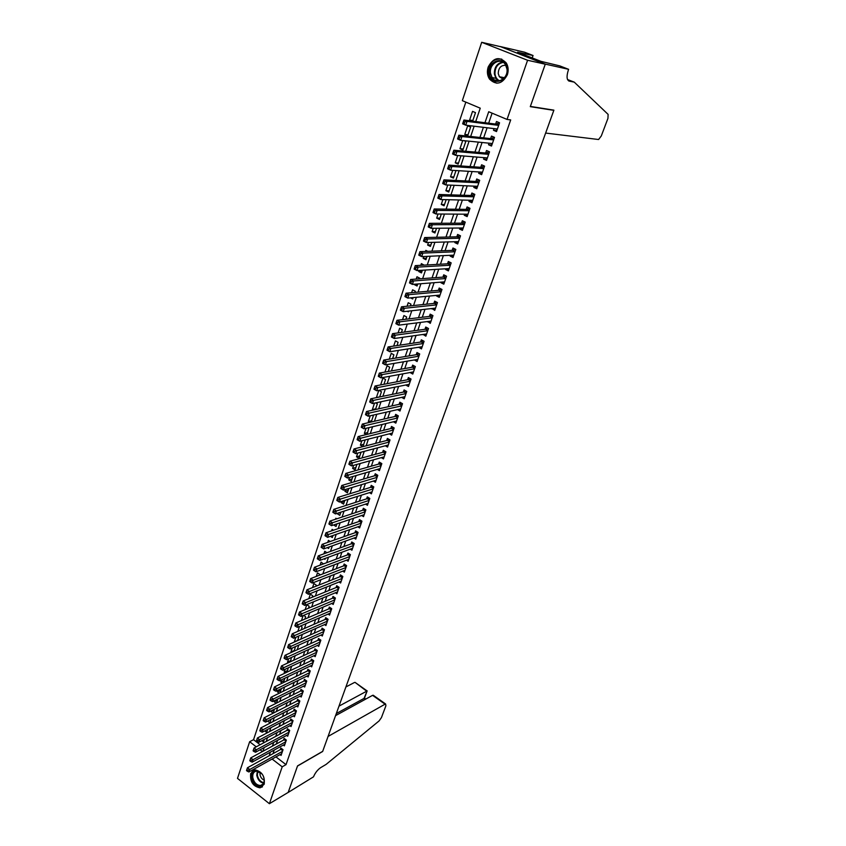 <?xml version="1.0" encoding="UTF-8"?>
<svg xmlns="http://www.w3.org/2000/svg" width="846" height="846" viewBox="0 0 846 846"><rect width="100%" height="100%" fill="white"/><g stroke="black" fill="none" stroke-linecap="round" stroke-linejoin="round"><path stroke-width="1.27" d="M507.357 74.755C502.207 84.145 496.253 85.573 489.485 79.048C487.254 75.484 486.82 71.498 488.174 67.056C493.377 57.475 499.394 56.111 506.257 62.953C508.34 66.506 508.71 70.44 507.357 74.755M264.206 784.221L260.082 787.848C253.081 786.505 249.94 781.746 250.67 773.582L254.953 769.892C261.89 771.362 264.978 776.131 264.206 784.221M568.618 69.319L545.289 64.127L530.368 106.416L553.897 110.149L545.628 133.065L598.587 139.516L601.305 135.942L607.946 118.366L608.115 114.39L574.254 82.136L569.199 81.1C566.693 79.947 566.408 76.288 568.332 70.112L568.618 69.319L559.851 65.914L540.975 61.346L517.583 52.23L533.054 55.508L524.552 52.198L500.166 46.519L545.268 64.201L530.283 106.638L553.823 110.361L322.686 751.343L297.549 765.894L288.2 792.395L269.398 803.7L237.493 778.383L249.655 741.72L256.264 746.817M465.818 102.123L253.546 739.668L249.655 741.72M475.727 121.549L480.242 108.182L462.328 100.653L481.681 42.3L527.587 60.267L507.04 119.434L488.702 111.735L484.959 122.723M500.134 46.593L481.681 42.3M494.064 128.613L493.493 130.273L496.517 131.564L499.542 122.807L496.507 121.528L495.619 124.076M489.041 143.196L488.512 144.751L491.505 146.051L494.508 137.38L491.494 136.079L490.617 138.617M484.071 157.642L483.563 159.101L486.545 160.412L489.517 151.815L486.524 150.503L485.657 153.02M479.143 171.96L478.667 173.324L481.628 174.657L484.578 166.123L481.607 164.801L480.75 167.297M474.246 186.162L473.813 187.421L476.763 188.764L479.682 180.314L476.721 178.982L475.875 181.446M469.403 200.227L469.001 201.401L471.931 202.754L474.818 194.369L471.888 193.025L471.042 195.468M464.602 214.175L464.232 215.254L467.14 216.618L470.006 208.306L467.087 206.953L466.252 209.374M459.843 228.008L459.505 228.98L462.392 230.366L465.237 222.128L462.339 220.764L461.514 223.164M455.127 241.713L454.82 242.601L457.686 243.986L460.499 235.823L457.623 234.448L456.808 236.827M450.442 255.302L450.167 256.105L453.022 257.501L455.814 249.411L452.948 248.015L452.134 250.374M445.81 268.774L445.556 269.483L448.391 270.9L451.161 262.873L448.317 261.467L447.513 263.815M441.21 282.13L440.988 282.754L443.801 284.171L446.551 276.219L443.727 274.813L442.923 277.128M436.652 295.37L436.462 295.92L439.254 297.348L441.982 289.459L439.18 288.031L438.387 290.337M432.126 308.504L434.749 310.397L437.445 302.582L434.664 301.144L433.871 303.428M427.642 321.522L430.276 323.352L432.951 315.59L430.18 314.152L429.398 316.415M423.201 334.434L425.845 336.19L428.499 328.502L425.739 327.042L424.967 329.295M418.791 347.23L421.445 348.922L424.079 341.298L421.34 339.828L420.578 342.059M414.424 359.931L417.089 361.549L419.701 353.988L416.972 352.518L416.211 354.717M410.088 372.515L412.763 374.069L415.354 366.572L412.647 365.091L411.886 367.28M405.805 385.004L408.47 386.495L411.04 379.05L408.354 377.559L407.603 379.738M401.649 397.366L404.219 398.804L406.767 391.434L404.092 389.932L403.352 392.089M397.535 409.612L399.999 411.029L402.527 403.711L399.862 402.199L399.132 404.335M393.432 421.773L395.812 423.148L398.318 415.883L395.674 414.371L394.945 416.486M389.372 433.829L391.656 435.161L394.151 427.96L391.518 426.437L390.799 428.541M385.332 445.779L387.542 447.09L390.006 439.941L387.394 438.408L386.685 440.502M381.324 457.644L383.46 458.913L385.903 451.827L383.312 450.294L382.593 452.356M377.348 469.403L379.41 470.651L381.832 463.619L379.251 462.075L378.543 464.126M373.393 481.067L375.391 482.283L377.792 475.315L375.233 473.76L374.524 475.79M369.469 492.636L371.394 493.831L373.784 486.915L371.235 485.35L370.537 487.37M365.567 504.121L367.439 505.284L369.808 498.421L367.28 496.856L366.582 498.854M361.707 515.51L363.516 516.652L365.874 509.842L363.346 508.266L362.659 510.254M357.858 526.815L359.624 527.925L361.961 521.178L359.444 519.592L358.767 521.559M354.051 538.024L355.764 539.114L358.07 532.42L355.584 530.823L354.908 532.779M350.265 549.139L351.925 550.217L354.22 543.566L351.746 541.969L351.079 543.915M346.511 560.179L348.118 561.236L350.403 554.638L347.939 553.03L347.272 554.955M342.778 571.124L344.343 572.16L346.606 565.614L344.153 564.007L343.497 565.921M339.077 581.995L340.6 583.01L342.841 576.507L340.409 574.899L339.754 576.792M335.397 592.771L336.888 593.776L339.109 587.325L336.687 585.707L336.042 587.589M331.748 603.473L333.197 604.456L335.407 598.059L332.996 596.43L332.351 598.291M328.121 614.09L329.538 615.053L331.727 608.697L329.327 607.068L328.692 608.93M324.526 624.623L325.9 625.575L328.079 619.272L325.689 617.633L325.065 619.473M320.951 635.082L322.294 636.012L324.452 629.752L322.083 628.113L321.459 629.942M317.409 645.456L318.72 646.376L320.856 640.168L318.498 638.519L317.874 640.327M313.887 655.756L315.167 656.655L317.292 650.5L314.945 648.84L314.331 650.637M310.397 665.971L311.645 666.86L313.75 660.747L311.423 659.087L310.81 660.874M306.929 676.123L308.145 676.99L310.239 670.92L307.912 669.26L307.31 671.037M303.481 686.191L304.666 687.047L306.749 681.03L304.444 679.359L303.83 681.115M300.055 696.184L301.218 697.03L303.291 691.055L300.986 689.384L300.393 691.129M296.66 706.103L297.803 706.939L299.854 701.006L297.57 699.325L296.967 701.059M293.287 715.949L294.397 716.774L296.438 710.883L294.165 709.202L293.573 710.926M289.945 725.731L291.035 726.545L293.054 720.686L290.791 719.005L290.199 720.718M286.625 735.428L287.682 736.232L289.692 730.426L287.439 728.734L286.857 730.436M283.315 745.062L284.362 745.855L286.35 740.091L284.119 738.399L283.537 740.081M271.027 719.417L267.727 721.014M274.273 709.783L270.932 711.486L271.143 710.83M277.541 700.086L274.199 701.757L274.59 700.562M280.83 690.315L277.488 691.965L278.07 690.22M284.15 680.48L280.798 682.088L281.57 679.803M287.492 670.571L284.14 672.147L285.102 669.302M290.855 660.578L287.503 662.132L288.655 658.717M294.239 650.521L290.897 652.055L292.24 648.047M297.655 640.39L294.302 641.892L295.846 637.302M299.484 626.463L297.845 631.359M303.154 615.55L301.483 620.541M308.494 608.242L309.15 606.275L306.812 604.668L305.142 609.638M312.185 597.287L312.703 595.753L310.345 594.146L308.832 598.651M315.896 586.257L316.267 585.146L313.908 583.55L312.555 587.579M319.651 575.121L319.873 574.466L317.493 572.879L316.298 576.422M323.426 563.912L321.099 562.114L320.084 565.17M326.937 552.713L324.748 551.275L323.891 553.823M330.215 541.514L328.417 540.351L327.73 542.392M333.483 530.22L332.118 529.342L331.6 530.865M336.761 518.831L335.841 518.238L335.502 519.254M340.684 512.687L337.522 513.247M340.039 507.346L339.436 507.537M344.449 501.509L341.107 502.566L341.498 501.414M348.245 490.246L344.904 491.262L345.506 489.474M352.073 478.889L348.732 479.872L349.546 477.451M355.933 467.447L352.592 468.388L353.617 465.321M359.814 455.92L356.483 456.808L357.731 453.086M363.738 444.287L360.396 445.144L361.877 440.745M367.682 432.57L364.351 433.385L366.054 428.309M371.658 420.769L368.327 421.541L370.262 415.767M375.677 408.861L372.346 409.591L374.514 403.119M379.717 396.859L376.385 397.546L378.807 390.355M383.957 384.285L385.554 379.537L382.931 378.067L380.626 384.93M388.261 371.5L389.699 367.227L387.066 365.768L384.941 372.092M392.607 358.598L393.887 354.823L391.233 353.364L389.287 359.138M396.996 345.591L398.096 342.313L395.431 340.864L393.676 346.088M401.416 332.467L402.347 329.697L399.661 328.259L398.096 332.912M405.879 319.228L406.64 316.975L403.933 315.547L402.559 319.629M410.373 305.882L410.955 304.148L408.237 302.731L407.063 306.231M414.91 292.42L415.323 291.214L412.584 289.808L411.611 292.705M417.628 284.341L414.455 284.235M419.489 278.831L419.711 278.165L416.962 276.769L416.19 279.074M422.017 271.312L418.717 271.524L419.087 270.434M424.11 265.126L421.371 263.624L420.811 265.316M426.447 258.178L423.148 258.337L423.761 256.518M427.79 251.336L425.824 250.374L425.475 251.431M430.91 244.938L427.621 245.044L428.478 242.474M431.143 237.409L430.18 237.43M435.415 231.571L432.126 231.624L433.237 228.304M439.952 218.099L436.673 218.099L438.048 214.006M444.531 204.521L441.252 204.457L442.892 199.582M449.152 190.815L445.874 190.699L447.777 185.02M453.805 176.983L450.537 176.814L452.716 170.332M458.5 163.045L455.243 162.813L457.697 155.495M463.238 148.981L459.981 148.685L462.72 140.531M468.028 134.789L464.771 134.44L467.669 125.832L470.619 127.101L467.711 135.72L464.771 134.44M253.546 739.668L260.134 744.734M261.837 740.684L263.444 741.91L264.301 739.372M264.713 730.923L266.659 732.393L267.674 729.368M267.685 721.141L269.885 722.801L271.069 719.29M270.932 711.486L273.142 713.146L274.495 709.138M276.526 703.089L277.943 698.902M276.208 703.248L274.199 701.757M279.973 692.874L281.411 688.591M279.222 693.244L277.488 691.965M283.442 682.574L284.922 678.196M282.247 683.156L280.798 682.088M286.942 672.2L288.38 667.758M285.282 672.982L284.14 672.147M290.464 661.741L291.415 657.437M288.338 662.735L287.503 662.132M294.006 651.209L295.233 647.592L294.461 647.042M297.591 640.591L298.67 637.376L297.517 636.562M301.197 629.889L302.138 627.087L300.573 625.998M304.824 619.113L305.628 616.723L303.64 615.338M320.941 569.918L321.469 569.718M324.124 558.815L324.959 559.375L325.287 558.392M327.307 547.626L328.629 548.494L329.136 546.971M330.49 536.343L332.319 537.527L333.017 535.455M333.662 524.954L336.042 526.476L336.93 523.854M337.343 513.786L339.796 515.341L340.864 512.158M341.107 502.566L343.571 504.121L344.84 500.356M344.904 491.262L347.389 492.806L348.848 488.47M348.732 479.872L351.227 481.406L352.888 476.478M352.592 468.388L355.098 469.921L356.959 464.391M356.483 456.808L359 458.331L361.073 452.198M360.396 445.144L362.913 446.646L365.208 439.909M367.079 434.379L368.983 427.611M366.329 434.558L364.351 433.385M371.246 422.017L373.308 415.872L372.325 415.301M369.744 422.365L368.327 421.541M375.444 409.538L377.358 403.859L375.645 402.876M373.139 410.046L372.346 409.591M379.685 396.964L381.44 391.751L378.934 390.334M407.212 311.254L408.364 311.857L408.618 311.095M410.5 297.845L412.7 298.987L413.165 297.591M414.329 284.605L417.067 286.001L417.755 283.97M418.717 271.524L421.477 272.92L422.387 270.234M423.148 258.337L425.929 259.722L427.061 256.37M427.621 245.044L430.413 246.408L431.767 242.379M432.126 231.624L434.939 232.988L436.525 228.261M436.673 218.099L439.497 219.452L441.326 214.027M441.252 204.457L444.097 205.79L446.17 199.656M445.874 190.699L448.74 192.021L451.055 185.158M450.537 176.814L453.424 178.125L455.983 170.532M455.243 162.813L458.141 164.113L460.954 155.759M459.981 148.685L462.91 149.975L465.786 141.441L464.02 140.669M472.618 121.147L475.494 112.634L472.523 111.376L469.604 120.069L471.931 121.063M275.965 756.906L286.022 764.636L510.688 119.931L507.04 119.434M492.108 113.163L488.671 123.199M487.106 127.767L483.648 137.866M482.072 142.488L478.677 152.407M477.081 157.07L473.749 166.821M472.131 171.526L468.864 181.097M467.235 185.856L464.02 195.257M462.381 200.058L459.219 209.29M457.559 214.133L454.461 223.196M452.79 228.082L449.744 236.986M448.063 241.914L445.07 250.659M443.367 255.619L440.428 264.206M438.725 269.208L435.838 277.647M434.114 282.68L431.28 290.961M429.546 296.047L426.765 304.169M425.009 309.287L422.281 317.271M420.525 322.421L417.839 330.247M416.063 335.439L413.44 343.127M411.653 348.341L409.073 355.891M407.275 361.147L404.737 368.56M402.929 373.837L400.444 381.112M398.625 386.421L396.182 393.559M394.352 398.91L391.962 405.911M390.122 411.293L387.764 418.157M385.913 423.571L383.608 430.307M381.758 435.743L379.494 442.363M377.623 447.82L375.402 454.313M373.52 459.801L371.341 466.167M369.459 471.687L367.323 477.927M365.43 483.468L363.336 489.591M361.432 495.164L359.37 501.16M357.456 506.765L355.447 512.644M353.522 518.27L351.555 524.034M349.62 529.681L347.685 535.338M345.75 541.006L343.846 546.548M341.9 552.237L340.039 557.673M338.093 563.383L336.264 568.713M334.307 574.445L332.52 579.658M330.553 585.421L328.808 590.529M326.831 596.303L325.118 601.316M323.13 607.111L321.459 612.018M319.46 617.834L317.821 622.635M315.822 628.472L314.215 633.168M312.216 639.026L310.641 643.626M308.631 649.506L307.087 654.011M305.078 659.901L303.566 664.311M301.546 670.222L300.066 674.537M298.035 680.459L296.597 684.678M294.567 690.632L293.15 694.756M291.109 700.721L289.734 704.75M287.682 710.735L286.339 714.68M284.288 720.665L282.966 724.525M280.914 730.532L279.624 734.307M277.562 740.335L276.304 744.015M274.231 750.053L273.004 753.649M280.037 754.632L281.062 755.415L283.04 749.683L280.809 747.991L280.238 749.662M553.823 110.361L552.924 109.991M545.268 64.201L527.587 60.267M286.022 764.636L282.204 766.825L269.398 803.7M272.116 759.042L282.204 766.825M483.394 127.323L479.925 137.464M478.35 142.107L474.944 152.079M473.348 156.774L470.016 166.567M468.398 171.294L465.12 180.917M463.492 185.697L460.266 195.14M458.627 199.963L455.465 209.237M453.805 214.112L450.696 223.217M449.025 228.124L445.979 237.07M444.287 242.019L441.295 250.807M439.592 255.799L436.652 264.417M434.939 269.451L432.052 277.922M430.328 282.987L427.484 291.299M425.75 296.407L422.968 304.571M421.213 309.71L418.484 317.726M416.718 322.897L414.032 330.765M412.256 335.968L409.623 343.698M407.846 348.933L405.255 356.526M403.457 361.792L400.919 369.237M399.111 374.545L396.626 381.842M394.807 387.182L392.364 394.352M390.524 399.724L388.134 406.757M386.294 412.15L383.936 419.056M382.085 424.481L379.78 431.249M377.919 436.705L375.656 443.346M373.784 448.835L371.563 455.349M369.681 460.869L367.502 467.256M365.62 472.798L363.484 479.058M361.58 484.631L359.487 490.775M357.583 496.369L355.532 502.397M353.617 508.012L351.598 513.924M349.673 519.56L347.706 525.355M345.771 531.024L343.836 536.702M341.89 542.392L339.997 547.954M338.051 553.665L336.19 559.121M334.233 564.853L332.415 570.193M330.448 575.957L328.671 581.191M326.693 586.965L324.949 592.094M322.971 597.9L321.258 602.923M319.28 608.739L317.599 613.657M315.611 619.494L313.961 624.316M311.973 630.175L310.355 634.891M308.356 640.771L306.781 645.392M304.772 651.283L303.228 655.809M301.218 661.72L299.706 666.14M297.686 672.073L296.206 676.398M294.186 682.352L292.737 686.582M290.707 692.546L289.29 696.692M287.259 702.666L285.874 706.717M283.833 712.713L282.479 716.678M280.428 722.685L279.106 726.555M277.054 732.583L275.764 736.369M273.702 742.407L272.444 746.109M270.382 752.168L269.155 755.774M262.905 751.301L264.164 747.568M266.215 741.487L267.505 737.67M269.557 731.589L270.879 727.687M272.93 721.627L274.273 717.641M276.325 711.592L277.7 707.51M279.74 701.482L281.147 697.305M283.177 691.288L284.626 687.015M286.646 681.019L288.126 676.663M290.146 670.677L291.659 666.214M293.668 660.25L295.212 655.692M297.221 649.749L298.797 645.086M300.795 639.164L302.403 634.405M304.401 628.493L306.051 623.629M308.039 617.739L309.71 612.779M311.698 606.91L313.411 601.834M315.389 595.986L317.134 590.804M319.111 584.977L320.898 579.69M322.855 573.884L324.684 568.491M326.641 562.706L328.502 557.197M330.448 551.433L332.341 545.818M334.286 540.076L336.222 534.344M338.157 528.623L340.134 522.775M342.059 517.075L344.068 511.111M345.993 505.443L348.044 499.362M349.958 493.715L352.052 487.508M353.956 481.882L356.092 475.558M357.985 469.964L360.163 463.502M362.046 457.94L364.266 451.352M366.138 445.81L368.412 439.106M370.273 433.596L372.578 426.754M374.44 421.266L376.787 414.297M378.638 408.84L381.038 401.734M382.868 396.309L385.321 389.065M387.14 383.672L389.636 376.29M391.444 370.929L393.993 363.41M395.791 358.07L398.381 350.413M400.169 345.115L402.812 337.3M404.589 332.034L407.275 324.081M409.052 318.847L411.791 310.746M413.546 305.554L416.338 297.295M418.072 292.134L420.917 283.727M422.651 278.598L425.549 270.033M427.262 264.946L430.212 256.222M431.915 251.177L434.918 242.284M436.61 237.282L439.677 228.23M441.348 223.27L444.467 214.049M446.128 209.121L449.3 199.741M450.95 194.855L454.186 185.295M455.814 180.452L459.103 170.723M460.732 165.932L464.073 156.013M465.681 151.265L469.096 141.176M470.683 136.47L474.151 126.202M260.092 749.768L262.419 751.565M472.851 120.481L469.604 120.069M413.493 371.954L410.067 372.589M417.797 359.487L414.371 360.068M422.133 346.923L418.717 347.452M426.511 334.244L423.095 334.73M430.931 321.469L427.516 321.903M435.373 308.589L431.968 308.959M439.867 295.592L436.462 295.92M444.393 282.49L440.988 282.754M448.951 269.271L445.556 269.483M453.562 255.947L450.167 256.105M458.204 242.506L454.82 242.601M462.878 228.938L459.505 228.98M467.605 215.265L464.232 215.254M472.364 201.475L469.001 201.401M477.176 187.558L473.813 187.421M482.019 173.525L478.667 173.324M486.915 159.365L483.563 159.101M491.843 145.078L488.512 144.751M496.824 130.665L493.493 130.273M282.68 750.719L280.851 749.323L247.466 767.745L249.729 769.511L282.458 751.354M247.741 770.304L246.831 769.596L246.503 770.579L247.413 771.288L247.741 770.304L249.729 769.511L248.904 771.964L281.633 753.744M280.851 749.323L281.665 748.636M247.466 767.745L246.831 769.596M247.413 771.288L248.904 771.964M264.195 779.378C265.856 789.403 252.986 787.552 251.918 777.696C250.215 767.734 263.085 769.405 264.195 779.378M261.774 773.804L256.433 771.118C253.673 771.668 252.446 773.815 252.764 777.537C253.99 782.613 256.581 785.268 260.536 785.49C263.233 784.898 264.428 782.762 264.121 779.092L263.867 777.812M260.134 772.271L260.008 774.576C260.557 777.379 261.964 779.208 264.206 780.086M253.789 770.146C251.558 771.552 250.628 774.027 251.019 777.569C252.542 783.882 255.767 787.171 260.674 787.436L262.471 786.833M507.272 68.801C509.144 82.21 490.469 86.652 489.453 73.19C487.476 59.95 506.172 55.18 507.272 68.801M490.479 73.105L492.065 77.589C496.634 85.224 508.414 78.572 506.976 69.034L505.496 64.719C500.948 56.788 488.977 63.577 490.479 73.105M505.855 65.332C501.012 65.068 498.474 67.817 498.241 73.581L499.352 76.732L503.042 79.101M501.763 59.114C493.144 58.406 488.607 63.207 488.142 73.517L490.13 79.101L496.856 83.225M375.338 697.294L373.255 695.253L385.596 703.978L385.913 705.754L381.44 717.598L379.093 720.919L326.122 764.393L320.623 767.671C317.546 769.807 315.167 772.863 313.496 776.84L288.179 792.438L297.506 766.042L322.643 751.481L328.058 736.454L385.067 704.179L372.578 695.349L335.566 715.631M338.992 706.135L366.699 691.193L355.542 682.733M345.908 686.952L354.421 682.511M385.596 703.978L385.067 704.179M336.317 713.538L364.044 698.405L367.164 690.865L366.17 690.812M364.52 698.024L364.044 698.405L365.324 699.325M373.255 695.253L372.578 695.349M574.254 82.136L567.529 79.535M545.289 64.127L500.166 46.519M532.208 57.93L533.054 55.508M285.99 741.149L284.15 739.753L250.754 757.9L253.028 759.676L285.768 741.773M251.029 760.459L250.12 759.75L249.792 760.744L250.702 761.453L251.029 760.459L253.028 759.676L252.203 762.14L284.943 744.173M284.15 739.753L284.986 739.055M250.754 757.9L250.12 759.75M250.702 761.453L252.203 762.14M289.321 731.494L287.471 730.109L254.064 747.991L256.359 749.757L289.099 732.128M254.35 750.539L253.44 749.831L253.102 750.836L254.022 751.544L254.35 750.539L256.359 749.757L255.524 752.242L288.264 734.54M287.471 730.109L288.317 729.4M254.064 747.991L253.44 749.831M254.022 751.544L255.524 752.242M292.674 721.775L290.813 720.39L257.406 737.998L259.701 739.764L292.462 722.399M257.702 740.546L256.782 739.848L256.444 740.842L257.364 741.551L257.702 740.546L259.701 739.764L258.865 742.27L291.616 724.842M290.813 720.39L291.69 719.671M257.406 737.998L256.782 739.848M257.364 741.551L258.865 742.27M296.058 711.994L294.186 710.608L260.769 727.941L263.085 729.696L295.846 712.607M261.065 730.479L260.145 729.781L259.807 730.785L260.727 731.494L261.065 730.479L263.085 729.696L262.239 732.224L294.99 715.06M294.186 710.608L295.074 709.879M260.769 727.941L260.145 729.781M260.727 731.494L262.239 732.224M299.463 702.127L297.581 700.752L264.153 717.799L266.479 719.555L299.251 702.74M264.46 720.337L263.529 719.629L263.191 720.655L264.121 721.352L264.46 720.337L266.479 719.555L265.633 722.093L298.395 705.215M297.581 700.752L298.49 700.012M264.153 717.799L263.529 719.629M264.121 721.352L265.633 722.093M302.889 692.197L301.007 690.822L267.569 707.584L269.906 709.329L302.678 692.8M267.886 710.111L266.945 709.413L266.606 710.439L267.537 711.137L267.886 710.111L269.906 709.329L269.049 711.888L301.821 695.296M301.007 690.822L301.927 690.061M267.569 707.584L266.945 709.413M267.537 711.137L269.049 711.888M306.347 682.193L304.444 680.818L271.016 697.284L273.364 699.029L306.146 682.785M271.333 699.811L270.392 699.113L270.043 700.139L270.984 700.837L271.333 699.811L273.364 699.029L272.497 701.609L305.279 685.292M304.444 680.818L305.395 680.047M271.016 697.284L270.392 699.113M270.984 700.837L272.497 701.609M309.826 672.105L307.923 670.741L274.485 686.91L276.843 688.644L309.625 672.697M274.802 689.427L273.861 688.729L273.512 689.765L274.453 690.463L274.802 689.427L276.843 688.644L275.976 691.245L308.748 675.224M307.923 670.741L308.896 669.958M274.485 686.91L273.861 688.729M274.453 690.463L275.976 691.245M313.337 661.953L311.413 660.589L277.974 676.451L280.354 678.185L313.136 662.534M278.302 678.968L277.351 678.27L277.002 679.317L277.953 680.015L278.302 678.968L280.354 678.185L279.476 680.808L312.259 665.083M311.413 660.589L312.407 659.795M277.974 676.451L277.351 678.27M277.953 680.015L279.476 680.808M316.869 651.716L314.945 650.352L281.496 665.918L283.886 667.642L316.668 652.298M281.834 668.414L280.883 667.727L280.523 668.784L281.485 669.482L281.834 668.414L283.886 667.642L282.998 670.286L315.78 654.857M314.945 650.352L315.96 649.548M281.496 665.918L280.883 667.727M281.485 669.482L282.998 670.286M320.433 641.405L318.487 640.052L285.049 655.301L287.45 657.025L320.232 641.977M285.388 657.797L284.425 657.099L284.076 658.167L285.028 658.854L285.388 657.797L287.45 657.025L286.551 659.69L319.344 644.567M318.487 640.052L319.524 639.238M285.049 655.301L284.425 657.099M285.028 658.854L286.551 659.69M324.018 631.021L322.072 629.667L288.623 644.599L291.035 646.312L323.828 631.581M288.972 647.084L288.01 646.397L287.651 647.465L288.613 648.163L288.972 647.084L291.035 646.312L290.136 648.998L322.929 634.193M322.072 629.667L323.13 628.842M288.623 644.599L288.01 646.397M288.613 648.163L290.136 648.998M327.635 620.552L325.668 619.209L292.23 633.813L294.651 635.526L327.444 621.112M292.589 636.287L291.616 635.6L291.246 636.689L292.219 637.376L292.589 636.287L294.651 635.526L293.752 638.233L326.535 623.735M325.668 619.209L326.757 618.363M292.23 633.813L291.616 635.6M292.219 637.376L293.752 638.233M331.272 610.008L329.305 608.665L295.857 622.942L298.3 624.644L331.082 610.558M296.227 625.416L295.243 624.729L294.884 625.818L295.857 626.505L296.227 625.416L298.3 624.644L297.39 627.372L330.173 613.202M329.305 608.665L330.416 607.809M295.857 622.942L295.243 624.729M295.857 626.505L297.39 627.372M334.942 599.38L332.964 598.037L299.516 611.986L301.98 613.688L334.762 599.92M299.896 614.45L298.913 613.762L298.543 614.862L299.526 615.55L299.896 614.45L301.98 613.688L301.06 616.438L333.842 602.585M332.964 598.037L334.096 597.17M299.516 611.986L298.913 613.762M299.526 615.55L301.06 616.438M338.643 588.668L336.655 587.336L303.206 600.935L305.681 602.638L338.463 589.207M303.598 603.399L302.604 602.712L302.234 603.822L303.217 604.509L303.598 603.399L305.681 602.638L304.75 605.408L337.533 591.893M336.655 587.336L337.808 586.458M303.206 600.935L302.604 602.712M303.217 604.509L304.75 605.408M342.376 577.881L340.367 576.549L306.929 589.81L309.414 591.502L342.186 578.41M307.32 592.253L306.326 591.576L305.956 592.697L306.95 593.374L307.32 592.253L309.414 591.502L308.483 594.294L341.255 581.117M340.367 576.549L341.551 575.65M306.929 589.81L306.326 591.576M306.95 593.374L308.483 594.294M346.13 567.01L344.111 565.678L310.683 578.59L313.179 580.271L345.951 567.529M311.074 581.022L310.08 580.356L309.699 581.477L310.704 582.154L311.074 581.022L313.179 580.271L312.237 583.084L345.009 570.257M344.111 565.678L345.327 564.768M310.683 578.59L310.08 580.356M310.704 582.154L312.237 583.084M349.916 556.044L347.886 554.733L314.458 567.275L316.975 568.956L349.736 556.562M314.871 569.707L313.855 569.03L313.485 570.172L314.49 570.838L314.871 569.707L316.975 568.956L316.023 571.79L348.785 559.312M347.886 554.733L349.123 553.802M314.458 567.275L313.855 569.03M314.49 570.838L316.023 571.79M353.723 545.004L351.682 543.692L318.276 555.875L320.803 557.546L353.554 545.511M318.688 558.297L317.673 557.62L317.292 558.772L318.297 559.439L318.688 558.297L320.803 557.546L319.841 560.401L352.592 548.282M351.682 543.692L352.951 542.751M318.276 555.875L317.673 557.62M318.297 559.439L319.841 560.401M357.572 533.879L355.521 532.568L322.115 544.38L324.653 546.04L357.393 534.376M322.538 546.791L321.512 546.125L321.131 547.277L322.146 547.944L322.538 546.791L324.653 546.04L323.69 548.927L356.43 537.168M355.521 532.568L356.811 531.616M322.115 544.38L321.512 546.125M322.146 547.944L323.69 548.927M361.443 522.659L359.381 521.358L325.985 532.79L328.544 534.45L361.274 523.145M326.419 535.19L325.393 534.524L325.001 535.687L326.027 536.353L326.419 535.19L328.544 534.45L327.571 537.358L360.301 525.958M359.381 521.358L360.713 520.385M325.985 532.79L325.393 534.524M326.027 536.353L327.571 537.358M365.345 511.354L363.272 510.053L329.887 521.104L332.467 522.754L365.186 511.83M330.331 523.494L332.467 522.754L331.484 525.683L328.914 524.034L329.94 524.668L330.331 523.494L329.295 522.839L328.904 524.012M364.203 514.675L331.484 525.683L329.94 524.668M363.272 510.053L364.637 509.07M329.887 521.104L329.295 522.839M369.279 499.954L367.196 498.664L333.821 509.334L336.412 510.973L369.12 500.43M334.276 511.714L336.412 510.973L335.428 513.924L332.838 512.285L333.874 512.888L334.276 511.714L333.239 511.047L332.838 512.232M368.137 503.285L335.428 513.924L333.874 512.888M367.196 498.664L368.592 497.67M333.821 509.334L333.239 511.047M373.255 488.47L371.151 487.19L337.797 497.459L340.399 499.087L373.086 488.935M338.252 499.827L340.399 499.087L339.394 502.069L336.803 500.43L337.85 501.012L338.252 499.827L337.205 499.172L336.814 500.356M372.092 491.822L339.394 502.069L337.85 501.012M371.151 487.19L372.578 486.175M337.797 497.459L337.205 499.172M377.253 476.89L375.138 475.611L341.795 485.477L344.417 487.106L377.094 477.345M342.26 487.835L344.417 487.106L343.413 490.109L340.79 488.48L341.858 489.041L342.26 487.835L341.213 487.19L340.811 488.385M376.089 480.253L343.413 490.109L341.858 489.041M375.138 475.611L376.597 474.585M341.795 485.477L341.213 487.19M381.282 465.226L379.156 463.946L345.834 473.411L348.467 475.029L381.123 465.67M346.3 475.759L348.467 475.029L347.452 478.053L344.819 476.435L345.898 476.964L346.3 475.759L345.253 475.103L344.84 476.319M380.118 468.599L347.452 478.053L345.898 476.964M379.156 463.946L380.647 462.91M345.834 473.411L345.253 475.103M385.342 453.456L383.206 452.198L349.895 461.229L352.549 462.847L385.194 453.9M350.381 463.566L352.549 462.847L351.524 465.903L348.88 464.285L349.969 464.792L350.381 463.566L349.324 462.921L348.912 464.147M384.169 456.851L351.524 465.903L349.969 464.792M383.206 452.198L384.729 451.13M349.895 461.229L349.324 462.921M389.435 441.601L387.288 440.343L353.998 448.951L356.674 450.558L389.287 442.035M354.495 451.278L356.674 450.558L355.637 453.636L352.972 452.039L354.083 452.515L354.495 451.278L353.427 450.643L353.015 451.87M388.261 445.007L355.637 453.636L354.083 452.515M387.288 440.343L388.853 439.264M353.998 448.951L353.427 450.643M393.57 429.652L391.402 428.393L358.144 436.578L360.819 438.175L393.422 430.064M358.641 438.894L360.819 438.175L359.783 441.274L357.097 439.677L358.228 440.132L358.641 438.894L357.562 438.249L357.149 439.497M392.385 433.067L359.783 441.274L358.228 440.132M391.402 428.393L393.009 427.304M358.144 436.578L357.562 438.249M397.726 417.596L395.558 416.348L362.31 424.089L365.007 425.675L397.588 418.009M362.818 426.395L365.007 425.675L363.96 428.806L361.263 427.219L362.405 427.653L362.818 426.395L361.739 425.76L361.316 427.008M396.541 421.033L363.96 428.806L362.405 427.653M395.558 416.348L397.197 415.238M362.31 424.089L361.739 425.76M399.735 404.208L401.924 405.446L399.735 404.208L366.519 411.505L369.237 413.081L401.787 405.847M367.037 413.789L369.237 413.081L368.179 416.243L365.461 414.656L366.614 415.058L367.037 413.789L365.948 413.155L365.525 414.424M400.729 408.893L368.179 416.243L366.614 415.058M399.746 404.198L401.416 403.077M366.519 411.505L365.948 413.155M406.249 392.925L404.272 391.814L406.154 393.189L403.954 391.962L370.76 398.804L373.498 400.37L406.017 393.591M371.288 401.078L373.498 400.37L372.43 403.563L369.691 401.987L370.865 402.358L371.288 401.078L370.199 400.454L369.765 401.734M404.959 396.658L372.43 403.563L370.865 402.358M404.272 391.814L405.678 390.82M370.76 398.804L370.199 400.454M410.416 380.848L408.206 379.621L375.042 385.998L377.792 387.563L410.289 381.229M375.582 388.261L377.792 387.563L376.713 390.767L373.964 389.213L375.148 389.551L375.582 388.261L374.482 387.637L374.048 388.927M409.221 384.327L376.713 390.767L375.148 389.551M408.206 379.621L409.972 378.458M375.042 385.998L374.482 387.637M414.72 368.391L412.499 367.175L379.357 373.086L382.128 374.63L414.593 368.761M379.907 375.338L382.128 374.63L381.038 377.876L378.278 376.322L379.473 376.629L379.907 375.338L378.797 374.715L378.363 376.015M413.514 371.891L381.038 377.876L379.473 376.629M412.499 367.175L414.307 366.001M379.357 373.086L378.797 374.715M419.056 355.838L416.814 354.622L383.714 360.058L386.495 361.602L418.929 356.198M384.274 362.289L386.495 361.602L385.395 364.869L382.614 363.325L383.83 363.6L384.274 362.289L383.153 361.676L382.72 362.987M417.85 359.349L385.395 364.869L383.83 363.6M416.814 354.622L418.675 353.438M383.714 360.058L383.153 361.676M423.518 342.916L421.488 341.837L423.444 343.138L421.181 341.964L388.103 346.923L390.905 348.446L423.307 343.518M388.674 349.144L390.905 348.446L389.795 351.746L387.003 350.212L388.229 350.456L388.674 349.144L387.553 348.531L387.108 349.842M422.217 346.701L389.795 351.746L388.229 350.456M421.488 341.837L423.085 340.769M388.103 346.923L387.553 348.531M427.843 330.405L425.57 329.21L392.533 333.662L395.357 335.185L427.727 330.744M393.115 335.873L395.357 335.185L394.236 338.506L391.423 336.994L392.671 337.205L393.115 335.873L391.984 335.259L391.539 336.592M426.617 333.948L394.236 338.506L392.671 337.205M425.57 329.21L427.526 327.984M392.533 333.662L391.984 335.259M430.001 316.341L432.295 317.493L430.001 316.341L396.996 320.296L399.841 321.797L432.169 317.863M397.588 322.485L399.841 321.797L398.709 325.16L395.875 323.648L397.144 323.828L397.588 322.485L396.457 321.882L396.002 323.225M431.058 321.089L398.709 325.16L397.144 323.828M430.075 316.33L432.01 315.103M396.996 320.296L396.457 321.882M436.769 304.549L434.474 303.365L401.501 306.802L404.367 308.304L436.663 304.867M402.104 308.98L404.367 308.304L403.225 311.688L400.38 310.186L401.66 310.334L402.104 308.98L400.962 308.388L400.507 309.742M435.531 308.124L403.225 311.688L401.66 310.334M434.474 303.365L436.536 302.117M401.501 306.802L400.962 308.388M441.295 291.458L438.979 290.284L406.048 293.202L408.925 294.683L441.189 291.764M406.662 295.36L408.925 294.683L407.783 298.099L404.917 296.608L406.207 296.724L406.662 295.36L405.52 294.768L405.054 296.132M440.047 295.053L407.783 298.099L406.207 296.724M438.979 290.284L441.104 289.015M406.048 293.202L405.52 294.768M445.853 278.249L443.526 277.086L410.638 279.476L413.535 280.946L445.747 278.546M411.262 281.623L413.535 280.946L412.383 284.393L409.485 282.913L410.807 282.998L411.262 281.623L410.109 281.031L409.644 282.405M444.605 281.855L412.383 284.393L410.807 282.998M443.526 277.086L445.705 275.796M410.638 279.476L410.109 281.031M450.453 264.935L448.116 263.783L415.27 265.623L418.178 267.093L450.358 265.221M415.904 267.748L418.178 267.093L417.015 270.561L414.106 269.102L414.276 268.563L415.439 269.144L415.904 267.748L414.741 267.167L414.276 268.563M449.205 268.563L417.015 270.561L415.439 269.144M448.116 263.783L450.347 262.471M415.27 265.623L414.741 267.167M455.095 251.505L452.737 250.353L419.933 251.653L422.873 253.102L455 251.77M420.589 253.768L422.873 253.102L421.699 256.613L418.77 255.154L418.939 254.583L420.113 255.164L420.589 253.768L419.415 253.187L418.939 254.583M453.837 255.143L421.699 256.613L420.113 255.164M452.737 250.353L455.032 249.031M419.933 251.653L419.415 253.187M459.769 237.959L457.4 236.817L424.65 237.557L427.6 238.995L459.685 238.212M425.305 239.651L427.6 238.995L426.416 242.538L423.465 241.089L423.656 240.486L424.84 241.068L425.305 239.651L424.132 239.069L423.656 240.486M458.511 241.618L426.416 242.538L424.84 241.068M457.4 236.817L459.759 235.474M424.65 237.557L424.132 239.069M462.487 227.976L463.069 228.399M464.486 224.285L462.106 223.164L429.408 223.323L432.38 224.75L464.401 224.539M430.075 225.406L432.38 224.75L431.174 228.325L428.213 226.897L428.404 226.263L429.599 226.834L430.075 225.406L428.89 224.835L428.404 226.263M463.217 227.965L431.174 228.325L429.599 226.834M462.106 223.164L464.539 221.8M429.408 223.323L428.89 224.835M467.129 214.197L467.796 214.715M469.244 210.506L466.855 209.385L434.199 208.973L437.192 210.39L469.17 210.739M434.886 211.035L437.192 210.39L435.986 213.996L432.993 212.579L433.205 211.912L434.4 212.473L434.886 211.035L433.691 210.464L433.205 211.912M467.975 214.197L435.986 213.996L434.4 212.473M466.855 209.385L469.35 208.01M434.199 208.973L433.691 210.464M471.814 200.291L472.565 200.904M474.056 196.6L471.634 195.489L439.042 194.485L442.056 195.891L473.972 196.822M439.74 196.536L442.056 195.891L440.829 199.529L437.826 198.123L438.048 197.425L439.254 197.985L439.74 196.536L438.535 195.965L438.048 197.425M472.766 200.312L440.829 199.529L439.254 197.985M471.634 195.489L474.215 194.094M439.042 194.485L438.535 195.965M476.541 186.257L477.377 186.977M478.899 182.577L476.467 181.478L443.928 179.87L446.963 181.256L478.825 182.778M444.636 181.901L446.963 181.256L445.726 184.936L442.701 183.54L442.934 182.81L444.139 183.371L444.636 181.901L443.42 181.34L442.934 182.81M477.609 186.3L445.726 184.936L444.139 183.371M476.467 181.478L479.122 180.061M443.928 179.87L443.42 181.34M481.321 172.098L482.231 172.933M483.785 168.428L481.332 167.339L448.856 165.118L451.912 166.493L483.711 168.618M449.575 167.127L451.912 166.493L450.664 170.205L447.619 168.819L447.862 168.058L449.078 168.608L449.575 167.127L448.359 166.577L447.862 168.058M482.484 172.172L450.664 170.205L449.078 168.608M481.332 167.339L484.071 165.901M448.856 165.118L448.359 166.577M486.133 157.811L487.116 158.752M488.713 154.152L486.249 153.073L453.837 150.228L456.903 151.593L488.65 154.332M454.566 152.217L456.903 151.593L455.656 155.336L452.578 153.961L452.832 153.168L454.069 153.718L454.566 152.217L453.34 151.677L452.832 153.168M487.412 157.916L455.656 155.336L454.069 153.718M486.249 153.073L489.062 151.614M453.837 150.228L453.34 151.677M490.997 143.386L492.055 144.454M493.683 139.749L491.209 138.681L458.849 135.201L461.948 136.555L493.63 139.907M459.6 137.168L461.948 136.555L460.679 140.33L457.591 138.977L457.855 138.141L459.092 138.681L459.6 137.168L458.363 136.629L457.855 138.141M492.383 143.524L460.679 140.33L459.092 138.681M491.209 138.681L494.117 137.211M458.849 135.201L458.363 136.629M495.904 128.835L497.046 130.03M498.706 125.219L496.211 124.161L463.925 120.037L467.034 121.38L498.654 125.367M464.676 121.983L467.034 121.38L465.755 125.187L462.646 123.844L462.921 122.977L464.168 123.516L464.676 121.983L463.439 121.454L462.921 122.977M497.395 129.015L465.755 125.187L464.168 123.516M496.211 124.161L499.203 122.67M463.925 120.037L463.439 121.454M282.807 750.36L281.158 749.101M263.603 783.195C260.029 782.381 257.755 779.737 256.772 775.264L257.321 771.118M257.808 771.203L257.343 775.084C258.252 779.314 260.409 781.863 263.804 782.719M498.802 80.92L495.936 78.318L494.35 73.856C494.307 67.236 497.067 63.281 502.661 62.012M503.285 62.403C497.734 63.471 494.973 67.299 494.984 73.866C495.439 77.187 496.962 79.503 499.531 80.804M568.575 80.856L569.199 81.1M286.107 740.779L284.457 739.52M289.438 731.134L287.777 729.887M292.801 721.416L291.119 720.168M296.174 711.634L294.493 710.386M299.579 701.778L297.887 700.53M303.016 691.848L301.313 690.6M306.464 681.834L304.761 680.607M309.953 671.756L308.23 670.529M313.454 661.604L311.73 660.377M316.986 651.378L315.251 650.151M320.549 641.067L318.805 639.851M324.134 630.682L322.379 629.466M327.751 620.213L325.985 619.008M331.389 609.67L329.612 608.464M335.058 599.053L333.271 597.847M338.76 588.34L336.962 587.145M342.482 577.554L340.674 576.359M346.236 566.683L344.417 565.498M350.022 555.727L348.192 554.542M353.829 544.687L351.999 543.502M357.678 533.562L355.828 532.388M361.549 522.352L359.698 521.178M365.451 511.047L363.59 509.874M369.385 499.658L367.513 498.495M373.35 488.174L371.468 487.01M377.348 476.594L375.455 475.441M381.377 464.93L379.473 463.788M385.438 453.17L383.524 452.028M389.541 441.316L387.605 440.184M393.665 429.366L391.719 428.235M397.821 417.321L395.865 416.19M402.019 405.171L400.052 404.05M410.511 380.573L408.523 379.473M414.815 368.126L412.806 367.027M419.151 355.574L417.131 354.485M427.928 330.162L425.887 329.083M432.369 317.292L430.318 316.214M436.853 304.306L434.791 303.249M441.369 291.214L439.296 290.167M445.937 278.017L443.843 276.97M450.527 264.703L448.422 263.666M455.169 251.283L453.044 250.247M459.843 237.737L457.707 236.711M464.56 224.074L462.413 223.058M469.319 210.294L467.161 209.29M474.12 196.399L471.952 195.394M478.963 182.376L476.774 181.382M483.849 168.227L481.649 167.254M488.777 153.961L486.566 152.989M493.747 139.558L491.515 138.607M498.77 125.039L496.517 124.087M263.106 784.009L260.536 785.49M499.352 76.732L504.428 77.705M498.939 80.899L495.936 78.318L492.065 77.589M494.434 79.905L498.474 80.656M354.971 682.331L367.122 690.918M364.499 698.066L367.164 690.865M365.789 699.071L364.457 698.119M410.426 380.827L408.227 379.611M414.73 368.37L412.531 367.164M419.066 355.806L416.856 354.611M427.854 330.374L425.633 329.2M436.79 304.507L434.558 303.354M441.305 291.405L439.074 290.263M445.874 278.197L443.632 277.065M450.474 264.872L448.221 263.762M455.116 251.431L452.853 250.331M459.79 237.885L457.527 236.795M464.517 224.211L462.244 223.143M469.276 210.421L466.992 209.364M474.077 196.515L471.793 195.468M478.921 182.493L476.636 181.446M483.817 168.333L481.511 167.307M488.745 154.057L486.439 153.041M493.715 139.653L491.399 138.649M498.738 125.113L496.412 124.129"/></g></svg>
